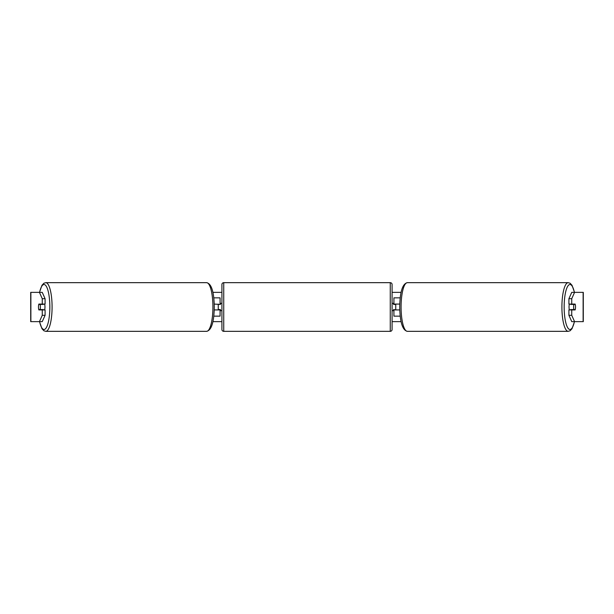 <?xml version="1.0" encoding="UTF-8"?>
<svg xmlns="http://www.w3.org/2000/svg" width="614" height="614" viewBox="0 0 614 614"><rect width="100%" height="100%" fill="white"/><g stroke="black" fill="none" stroke-linecap="round" stroke-linejoin="round"><path stroke-width="0.92" d="M220.081 304.437L214.232 304.076M220.081 304.076L220.081 297.851L213.787 297.851M213.787 316.149L220.081 316.149L220.081 309.563M218.254 309.924L218.254 304.076M214.232 309.924L220.081 309.924M400.213 297.851L393.919 297.851L393.919 304.076L399.768 304.076M400.213 316.149L393.919 316.149L393.919 309.563M395.746 309.924L393.551 309.563L393.551 310.661L392.085 310.661M395.746 309.563L395.746 304.076M399.768 309.924L393.919 309.924M569.416 309.924A3.661 0.944 -90 0 1 569.032 307A3.661 0.944 -90 0 1 569.416 304.076M573.63 307A3.661 0.944 -90 0 1 573.898 304.437L575.257 304.437A3.661 0.944 -90 0 1 575.525 307A3.661 0.944 -90 0 1 575.257 309.563L573.898 309.563A3.661 0.944 -90 0 1 573.63 307M570.828 304.076A3.661 0.944 -90 0 0 570.721 304.437L573.898 304.437M570.828 309.924A3.661 0.944 -90 0 1 570.721 309.563L573.898 309.563M45.091 298.703L45.091 304.076L38.859 304.076A3.661 0.944 -90 0 0 38.475 307A3.661 0.944 -90 0 0 38.859 309.924L45.091 309.924L45.091 315.297L42.251 321.636L30.7 321.636L30.7 292.364L42.251 292.364L45.091 298.703L42.266 298.703L39.426 292.364M212.92 292.364L221.915 292.364M392.085 292.364L401.08 292.364M212.92 321.636L221.915 321.636M392.085 321.636L401.08 321.636M574.574 321.636L583.3 321.636L583.3 292.364L574.574 292.364L571.734 298.703L568.909 298.703L568.909 304.076L575.141 304.076A3.661 0.944 -90 0 1 575.141 309.924L571.734 309.924L571.734 315.297L574.574 321.636L571.749 321.636L568.909 315.297L568.909 309.924L571.734 309.924M571.734 304.076L571.734 298.703M568.909 315.297L571.734 315.297M568.909 298.703L571.749 292.364L574.574 292.364M42.266 304.076L42.266 298.703M39.426 321.636L42.266 315.297L42.266 309.924M42.266 315.297L45.091 315.297M30.7 321.636L30.7 292.364M44.584 309.924A3.661 0.944 -90 0 0 44.968 307A3.661 0.944 -90 0 0 44.584 304.076M40.102 309.563A3.661 0.944 -90 0 0 40.37 307A3.661 0.944 -90 0 0 40.102 304.437L38.743 304.437A3.661 0.944 -90 0 0 38.475 307A3.661 0.944 -90 0 0 38.743 309.563L43.279 309.563A3.661 0.944 -90 0 1 43.172 309.924M40.102 304.437L43.279 304.437A3.661 0.944 -90 0 0 43.172 304.076M223.742 282.663A1.827 1.827 0 0 0 221.915 284.497L221.915 329.503A1.827 1.827 0 0 0 223.742 331.337L390.258 331.337A1.827 1.827 0 0 0 392.085 329.503L392.085 284.497A1.827 1.827 0 0 0 390.258 282.663L223.742 282.663L223.742 331.337M221.915 303.339L220.449 303.339L220.449 304.437L218.254 304.437M218.254 309.563L220.449 309.563L220.449 310.661L221.915 310.661M395.746 304.437L393.551 304.437L393.551 303.339L392.085 303.339M568.211 331.337L407.374 331.337A24.337 6.301 -90 0 1 401.08 307A24.337 6.301 -90 0 1 407.374 282.663L568.211 282.663A24.337 6.301 90 0 0 561.917 307A24.337 6.301 90 0 0 568.211 331.337L570.13 330.762L572.025 328.713L574.512 321.636M574.405 321.636A22.503 5.825 -90 0 1 567.965 328.114A22.503 5.825 -90 0 1 564.159 307A22.503 5.825 -90 0 1 567.965 285.886A22.503 5.825 -90 0 1 574.405 292.364M583.123 321.636L583.123 292.364M30.877 321.636L30.877 292.364M206.626 282.663C211.477 283.683 214.033 291.796 214.278 307C214.033 322.204 211.477 330.317 206.626 331.337A24.337 6.301 -90 0 0 212.92 307A24.337 6.301 -90 0 0 206.626 282.663L45.789 282.663A24.337 6.301 90 0 1 52.083 307A24.337 6.301 90 0 1 45.789 331.337L43.87 330.762L41.975 328.713L39.488 321.636M39.595 321.636A22.503 5.825 -90 0 0 46.035 328.114A22.503 5.825 -90 0 0 49.841 307A22.503 5.825 -90 0 0 46.035 285.886A22.503 5.825 -90 0 0 39.595 292.364M390.258 331.337L390.258 282.663M568.211 282.663L570.13 283.238L572.025 285.287L574.512 292.364M407.374 282.663C402.523 283.683 399.967 291.796 399.722 307C399.967 322.204 402.523 330.317 407.374 331.337M206.626 331.337L45.789 331.337M45.789 282.663L43.87 283.238L41.975 285.287L39.488 292.364"/></g></svg>
